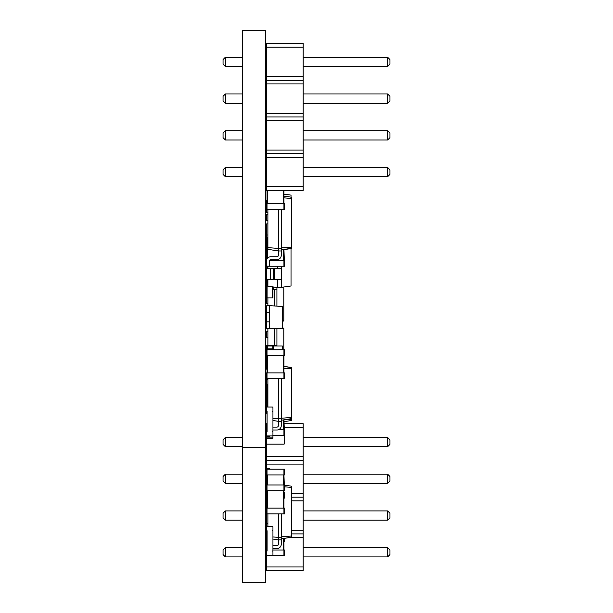 <?xml version="1.0" encoding="UTF-8"?>
<svg xmlns="http://www.w3.org/2000/svg" width="613" height="613" viewBox="0 0 613 613"><rect width="100%" height="100%" fill="white"/><g stroke="black" fill="none" stroke-linecap="round" stroke-linejoin="round"><path stroke-width="0.92" d="M267.092 429.169A4.337 4.337 0 0 0 266.44 431.452L266.44 438.004A0.651 0.651 0 0 0 267.092 438.655L272.295 438.655A0.651 0.651 0 0 0 272.946 438.004L272.946 437.268A0.651 0.651 0 0 1 272.295 437.92L267.092 437.92A0.651 0.651 0 0 1 266.44 437.268L266.44 437.636A0.651 0.651 0 0 0 267.092 438.287L272.295 438.287A0.651 0.651 0 0 0 272.946 437.636L272.946 435.399L284.516 435.399L283.942 419.821M267.015 413.698A0.651 0.651 0 0 1 266.44 413.047L266.44 405.032L267.889 405.032M267.092 555.347L272.295 555.347A0.651 0.651 0 0 0 272.946 554.696L272.946 551.662A0.651 0.651 0 0 0 272.295 551.01L272.946 551.01L272.946 530.766L272.295 530.766A0.651 0.651 0 0 0 272.946 530.115L272.946 527.08A0.651 0.651 0 0 0 272.295 526.429L267.092 526.429A0.651 0.651 0 0 0 266.44 527.08L266.44 530.115A0.651 0.651 0 0 0 267.092 530.766L267.092 551.01A0.651 0.651 0 0 0 266.44 551.662L266.44 554.696A0.651 0.651 0 0 0 267.092 555.347M267.889 345.51L267.889 328.645M274.754 345.51L274.754 328.369M272.946 349.793L272.946 348.912L266.44 348.912L266.44 345.51L276.923 345.51L276.923 328.216M267.889 331.771L266.44 331.771L266.44 337.556L267.889 337.556M283.796 349.793L283.796 328.039L269.329 328.744L269.329 321.879L266.44 321.879L266.44 328.545L269.329 328.744M276.923 328.261L283.796 328.744M276.923 346.016L276.923 345.51M268.609 346.016L268.609 345.51M267.889 305.711L267.889 297.941M274.754 305.987L274.754 289.803M276.923 306.14L276.923 287.482M267.889 303.542L266.44 303.542L266.44 280.585L267.889 280.585M272.946 289.803L276.923 289.803M282.348 321.22L283.796 321.013L283.796 287.007M282.348 320.407L283.796 320.3M267.015 237.331L267.015 243.116L266.44 243.116L266.44 237.331L267.889 237.331M267.015 258.931L267.015 243.116L267.889 243.116M283.942 249.468L284.516 266.257L266.44 266.257L266.44 266.862L266.44 266.257L269.329 266.257M269.475 260.471L283.942 260.471L283.942 266.257M266.486 260.471L266.44 266.257M267.015 209.362L267.015 203.577L284.516 203.577L284.516 209.362L266.44 209.362L266.44 201.746L267.015 201.746M267.015 190.444L267.015 203.577L266.44 203.577M283.942 209.362L283.942 190.444M269.329 469.152L272.295 469.152A0.651 0.651 0 0 1 272.532 469.19M283.942 196.037L291.75 197.271L283.942 196.076M267.015 246.104L266.44 246.104L266.44 260.471L266.44 257.192L267.015 257.192M267.015 267.444L267.889 267.444L267.015 267.444A0.575 0.575 0 0 1 266.44 266.862M269.329 312.477L269.329 305.611L266.44 305.81L266.44 312.477L269.329 312.477L269.329 321.879M266.44 312.477L266.44 321.879M269.329 305.611L282.348 306.515L282.348 327.84M267.015 476.653L266.44 476.653L266.44 498.499A0.651 0.651 0 0 0 267.015 499.143M267.015 358.85A4.337 4.337 0 0 1 266.44 356.682L266.44 366.26L267.015 366.26M283.942 421.698L291.75 420.464L291.75 367.555L283.942 366.321M283.942 419.928L291.75 419.307M269.329 435.935L269.329 436.517L266.44 436.517L266.571 438.395M266.463 526.912L266.44 541.156L266.44 532.697L267.092 532.697M267.015 530.758L267.015 547.869M283.942 538.398L283.942 550.053L284.516 550.053L284.516 555.83L266.44 555.83L266.44 570.642L303.174 570.642L303.174 423.706L283.942 423.706M272.946 550.053L283.942 550.053L283.942 555.83M267.092 547.746A4.337 4.337 0 0 0 266.44 550.03L266.44 555.83M267.015 413.331A0.651 0.651 0 0 1 266.44 412.679L266.44 413.415A0.651 0.651 0 0 0 267.015 414.059M266.885 349.739A0.651 0.651 0 0 1 267.092 349.709L272.295 349.709A0.651 0.651 0 0 1 272.616 349.793M283.942 249.667L291.75 248.434L291.75 197.317M267.015 258.418A4.337 4.337 0 0 0 266.44 260.471L266.44 260.333A4.337 4.337 0 0 1 267.015 258.165M266.479 443.774L266.44 469.19L284.516 469.19L284.516 474.975L283.942 474.975L284.516 490.752L283.942 490.752L283.942 484.967L266.44 484.967M267.015 469.19L267.015 474.975L283.942 474.975L283.942 469.19M266.44 468.355L266.44 476.653M267.015 513.893L283.942 513.893L283.942 508.108L266.44 508.108L266.44 513.893L267.015 513.893L267.015 474.975L266.44 474.975M267.015 492.331L266.44 492.331M283.942 492.331L284.516 492.331L284.516 498.116L283.942 498.116M267.015 498.116L266.44 498.116L266.44 508.108M267.889 387.677L266.44 387.677L266.44 379.524L267.889 379.524M267.306 387.677L267.306 384.589L266.44 384.589M267.306 384.589L267.889 384.589M267.015 357.578A4.337 4.337 0 0 1 266.44 355.578L266.44 349.625L269.329 349.709M267.015 428.449A4.337 4.337 0 0 0 266.555 429.613M266.44 443.774L266.44 436.402M266.44 348.912L266.44 349.793L269.329 349.793M267.015 202.221L266.44 202.221M283.942 378.719L266.44 378.719L266.44 372.934L284.516 372.934L284.516 378.719L283.942 378.719L283.942 355.578L284.516 355.578L284.516 349.793L266.44 349.793M267.015 378.719L267.015 355.578L266.44 355.578M267.015 349.793L267.015 355.578L283.942 355.578L283.942 349.793M283.942 513.893L284.516 513.893L284.516 508.108L283.942 508.108L283.942 490.752L266.44 490.752M267.889 266.364L267.889 268.279M267.889 279.367L267.889 286.21L277.505 287.558L281.405 287.558L281.405 266.257M277.505 279.367L277.505 287.558M277.505 266.257L277.505 268.279M270.341 279.367L270.341 268.279L266.44 268.279L266.44 279.367L281.405 279.367M266.44 209.362L266.44 212.834L267.889 212.834M270.341 268.279L281.405 268.279M266.44 237.331L266.44 235.017L267.889 235.017M267.889 223.929L266.44 223.929L266.44 235.017M281.405 287.344L291.022 285.987L291.022 248.549M283.942 194.129L291.022 195.126L291.022 197.156M266.44 246.104L266.44 243.116M267.092 407.009L272.295 407.009A0.651 0.651 0 0 1 272.946 407.66L272.946 410.695A0.651 0.651 0 0 1 272.295 411.346L272.946 411.346L272.946 431.598L272.295 431.598A0.651 0.651 0 0 1 272.946 432.242L272.946 435.284A0.651 0.651 0 0 1 272.295 435.935L267.092 435.935A0.651 0.651 0 0 1 266.44 435.284L266.44 432.242A0.651 0.651 0 0 1 267.092 431.598L267.092 411.346A0.651 0.651 0 0 1 266.44 410.695L266.44 407.66A0.651 0.651 0 0 1 267.092 407.009M267.015 476.301A4.337 4.337 0 0 1 266.525 474.975M283.942 538.429L291.75 537.195L291.75 486.247L284.516 485.105M267.015 547.179A4.337 4.337 0 0 0 266.44 549.34L266.44 537.586M267.889 247.614L278.371 248.441L278.371 250.97L267.889 249.315L267.889 209.362M278.371 255.314A1.448 1.448 0 0 1 276.923 256.755A1.448 1.448 0 0 0 278.371 255.314A1.448 1.448 0 0 1 276.923 256.755A1.448 1.448 0 0 0 278.371 255.314L278.371 250.97L281.26 250.97L281.26 248.441L278.371 248.441L278.371 209.362M281.26 248.441L281.26 209.362M283.942 197.853L291.75 198.474M281.26 247.897L291.75 247.07M281.26 249.889L291.75 248.227M270.777 256.755L276.923 256.755L270.777 256.755A4.337 4.337 0 0 0 266.44 261.1L266.44 266.157L269.329 266.157L269.329 261.1A1.448 1.448 0 0 1 270.777 259.651L276.923 259.651A4.337 4.337 0 0 0 281.26 255.314L281.26 250.97M269.329 261.1A1.448 1.448 0 0 1 270.777 259.651A1.448 1.448 0 0 0 269.329 261.1A1.448 1.448 0 0 1 270.777 259.651L276.923 259.651M266.44 412.787L266.44 412.258L267.092 412.258M266.44 297.941L272.946 297.941L272.946 286.922M267.889 214.527L266.44 214.527L266.44 220.312L267.889 220.312M267.015 200.788L266.44 200.788L266.44 201.746M266.44 190.444L303.174 190.444L303.174 43.508L266.44 43.508L266.44 190.444M266.44 186.773L303.174 186.773M266.44 157.388L303.174 157.388M266.44 153.71L303.174 153.71M266.44 150.039L303.174 150.039M266.44 120.654L303.174 120.654M266.44 116.976L303.174 116.976M266.44 113.305L303.174 113.305M266.44 83.92L303.174 83.92M266.44 80.242L303.174 80.242M266.44 76.571L303.174 76.571M266.44 47.186L303.174 47.186M242.579 93.981L225.369 93.981L225.369 103.237L242.579 103.237M265.72 103.237L266.44 103.237M265.72 93.981L266.44 93.981M242.579 66.503L225.369 66.503L225.369 57.247L242.579 57.247M265.72 57.247L266.44 57.247M265.72 66.503L266.44 66.503M242.579 176.705L225.369 176.705L225.369 167.449L242.579 167.449M265.72 167.449L266.44 167.449M265.72 176.705L266.44 176.705M242.579 130.715L225.369 130.715L225.369 139.971L242.579 139.971M265.72 139.971L266.44 139.971M265.72 130.715L266.44 130.715M303.174 103.237L387.631 103.237L389.945 100.923L389.945 96.295L387.631 93.981L387.631 103.237M303.174 93.981L387.631 93.981M303.174 57.247L387.631 57.247L387.631 66.503L389.945 64.189L389.945 59.561L387.631 57.247M303.174 66.503L387.631 66.503M303.174 167.449L387.631 167.449L387.631 176.705L389.945 174.391L389.945 169.763L387.631 167.449M303.174 176.705L387.631 176.705M303.174 139.971L387.631 139.971L389.945 137.657L389.945 133.029L387.631 130.715L387.631 139.971M303.174 130.715L387.631 130.715M225.369 103.237L223.055 100.923L223.055 96.295L225.369 93.981M225.369 57.247L223.055 59.561L223.055 64.189L225.369 66.503M225.369 167.449L223.055 169.763L223.055 174.391L225.369 176.705M225.369 139.971L223.055 137.657L223.055 133.029L225.369 130.715M266.479 426.418L266.44 435.399M273.674 349.793L273.674 346.016L282.348 346.016L282.348 349.793M267.015 369.156L266.44 369.156L266.44 366.26M267.306 348.912L267.306 346.016L266.44 346.016M267.306 346.016L273.674 346.016M267.015 523.655L267.889 523.655L267.015 523.655A0.575 0.575 0 0 0 266.44 524.23L266.44 526.912L266.44 524.23M284.516 538.337L284.516 541.156L284.516 538.337M267.015 541.731A0.575 0.575 0 0 1 266.44 541.156M283.942 541.731A0.575 0.575 0 0 0 284.516 541.156M267.015 475.542A4.337 4.337 0 0 1 266.747 474.975M266.44 469.19L266.44 468.317L269.329 468.317L269.329 469.19M267.889 526.429L267.889 513.893M272.946 536.95L278.371 537.379L278.371 513.893M272.946 539.049L278.371 539.907L278.371 537.379L281.26 537.379L281.26 513.893M284.516 486.837L291.75 487.412M278.371 544.244A1.448 1.448 0 0 1 276.923 545.693A1.448 1.448 0 0 0 278.371 544.244A1.448 1.448 0 0 1 276.923 545.693A1.448 1.448 0 0 0 278.371 544.244L278.371 539.907L281.26 539.907L281.26 537.379M281.26 536.835L291.75 536.007M281.26 538.827L291.75 537.164M276.923 545.693L272.946 545.693L276.923 545.693M276.923 548.581L272.946 548.581L276.923 548.581A4.337 4.337 0 0 0 281.26 544.244L281.26 539.907M267.015 356.965A4.337 4.337 0 0 1 266.509 355.578M267.889 407.009L267.889 378.719M283.942 366.436L291.75 367.67M272.946 418.373L278.371 418.802L278.371 378.719M272.946 420.472L278.371 421.33L278.371 418.802L281.26 418.802L281.26 378.719M283.942 368.214L291.75 368.827M278.371 425.667A1.448 1.448 0 0 1 276.923 427.115A1.448 1.448 0 0 0 278.371 425.667A1.448 1.448 0 0 1 276.923 427.115A1.448 1.448 0 0 0 278.371 425.667L278.371 421.33L281.26 421.33L281.26 418.802M281.26 418.258L291.75 417.422M281.26 420.242L291.75 418.587M276.923 427.115L272.946 427.115L276.923 427.115M276.923 430.004L272.946 430.004L276.923 430.004A4.337 4.337 0 0 0 281.26 425.667L281.26 421.33M266.44 387.677L266.44 405.032M267.015 423.706L266.44 423.706L266.44 426.418M266.44 513.893L266.44 526.912M266.44 566.971L303.174 566.971M289.298 537.586L303.174 537.586M291.75 533.908L303.174 533.908M291.75 530.237L303.174 530.237M266.44 500.852L267.015 500.852M291.75 500.852L303.174 500.852M291.75 497.174L303.174 497.174M291.75 493.503L303.174 493.503M266.44 464.118L303.174 464.118M266.44 460.44L303.174 460.44M266.44 456.769L303.174 456.769M284.516 427.384L303.174 427.384M242.579 474.178L225.369 474.178L225.369 483.435L242.579 483.435M265.72 483.435L266.44 483.435M265.72 474.178L266.44 474.178M242.579 446.701L225.369 446.701L225.369 437.444L242.579 437.444M265.72 437.444L266.44 437.444M265.72 446.701L266.44 446.701M242.579 556.903L225.369 556.903L225.369 547.647L242.579 547.647M265.72 547.647L266.44 547.647M265.72 556.903L266.44 556.903M242.579 510.913L225.369 510.913L225.369 520.169L242.579 520.169M265.72 520.169L266.44 520.169M265.72 510.913L266.44 510.913M303.174 483.435L387.631 483.435L389.945 481.121L389.945 476.493L387.631 474.178L387.631 483.435M303.174 474.178L387.631 474.178M303.174 437.444L387.631 437.444L387.631 446.701L389.945 444.387L389.945 439.759L387.631 437.444M303.174 446.701L387.631 446.701M303.174 547.647L387.631 547.647L387.631 556.903L389.945 554.589L389.945 549.961L387.631 547.647M303.174 556.903L387.631 556.903M303.174 520.169L387.631 520.169L389.945 517.855L389.945 513.227L387.631 510.913L387.631 520.169M303.174 510.913L387.631 510.913M225.369 483.435L223.055 481.121L223.055 476.493L225.369 474.178M225.369 437.444L223.055 439.759L223.055 444.387L225.369 446.701M225.369 547.647L223.055 549.961L223.055 554.589L225.369 556.903M225.369 520.169L223.055 517.855L223.055 513.227L225.369 510.913M266.847 429.613L266.44 429.613L266.44 426.633L266.44 429.613M278.739 429.613L283.942 429.613L283.942 435.399M267.015 429.292L267.015 411.346M267.015 407.009L267.015 406.473L266.44 406.473M267.015 406.473L267.889 406.473M284.516 426.633L284.516 429.613L284.516 426.633A0.575 0.575 0 0 0 283.942 426.058M284.516 435.399L284.516 443.551L284.516 435.399M266.44 443.551A0.575 0.575 0 0 0 267.015 444.134L283.942 444.134A0.575 0.575 0 0 0 284.516 443.551M267.015 426.058A0.575 0.575 0 0 0 266.44 426.633M267.015 444.134L283.942 444.134M265.72 582.35L242.579 582.35L265.72 582.35L265.72 30.65L242.579 30.65L242.579 447.59L265.72 447.59M242.579 582.35L242.579 447.59M273.306 346.016L273.306 345.51M270.057 346.016L270.057 345.51M273.306 289.803L273.306 286.968M267.597 243.116L267.597 258.15M283.359 249.56L283.359 260.471M267.597 203.577L267.597 190.444M283.359 203.577L283.359 190.444M283.359 538.49L283.359 550.053M267.015 555.347L267.015 555.83M267.597 474.975L267.597 484.967M283.359 474.975L283.359 484.967M267.306 406.473L267.306 405.032M267.092 348.912L267.092 349.625M272.295 348.912L272.295 349.709M267.597 372.934L267.597 355.578M283.359 372.934L283.359 355.578M267.597 508.108L267.597 490.752M283.359 508.108L283.359 490.752M274.609 279.367L274.609 268.279M273.237 279.367L273.237 268.279M267.092 297.941L267.092 280.585M272.295 297.941L272.295 286.83M272.8 348.912L272.8 346.016M267.092 387.677L267.092 405.032M283.359 429.613L283.359 419.913"/></g></svg>
